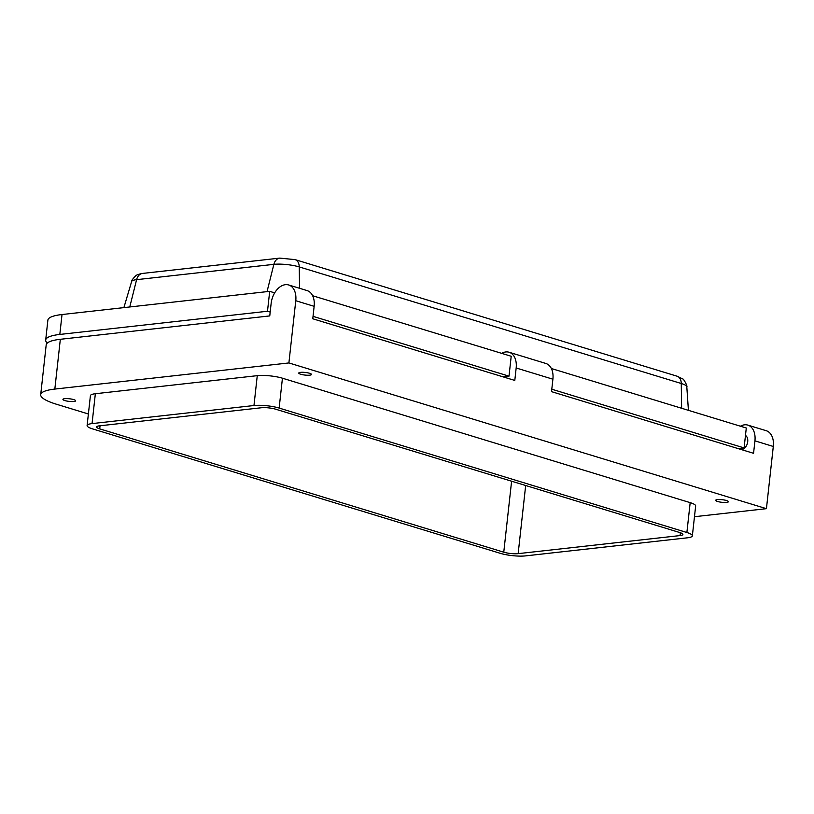 <?xml version="1.0" encoding="UTF-8"?>
<svg xmlns="http://www.w3.org/2000/svg" width="814" height="814" viewBox="0 0 814 814"><rect width="100%" height="100%" fill="white"/><g stroke="black" fill="none" stroke-linecap="round" stroke-linejoin="round"><path stroke-width="1.22" d="M745.482 435.449A7.418 4.904 107 0 1 747.72 441.666A7.418 4.904 107 0 1 740.872 449.43M551.343 368.508L746.296 428.001L744.098 447.914L738.095 448.585M312.637 295.736L511.212 356.257L509.004 376.16L503.001 376.831M313.034 316.351L509.004 376.16M47.263 343.07A51.17 10.531 6.3 0 1 45.686 340.038L47.884 320.126A51.17 10.531 6.3 0 1 62.017 314.53L269.688 291.341L267.491 311.253L270.187 312.077M269.688 291.341L274.674 292.867M45.686 340.038A51.17 10.531 6.3 0 1 59.819 334.442L267.491 311.253M551.8 389.224L744.098 447.914M726.444 500.518A6.4 1.313 -173.7 0 0 719.617 499.521A6.4 1.313 -173.7 0 0 715.689 500.305A6.4 1.313 -173.7 0 0 717.643 501.495A6.4 1.313 -173.7 0 0 724.48 502.482A6.4 1.313 -173.7 0 0 728.408 501.709A6.4 1.313 -173.7 0 0 726.444 500.518M73.698 399.593A6.4 1.313 -173.7 0 0 66.86 398.606A6.4 1.313 -173.7 0 0 62.932 399.389A6.4 1.313 -173.7 0 0 64.896 400.58A6.4 1.313 -173.7 0 0 71.724 401.567A6.4 1.313 -173.7 0 0 75.651 400.793A6.4 1.313 -173.7 0 0 73.698 399.593M309.524 373.27A6.4 1.313 -173.7 0 0 302.696 372.283A6.4 1.313 -173.7 0 0 298.769 373.056A6.4 1.313 -173.7 0 0 300.732 374.257A6.4 1.313 -173.7 0 0 307.56 375.244A6.4 1.313 -173.7 0 0 311.487 374.46A6.4 1.313 -173.7 0 0 309.524 373.27M740.425 426.21A17.908 11.834 -73 0 1 747.842 425.112A17.908 11.834 -73 0 1 754.934 440.862L753.561 453.306L551.526 391.646L552.899 379.202A17.908 11.834 -73 0 0 545.807 363.451L509.076 352.238A17.908 11.834 -73 0 0 501.658 353.337M54.833 389.072A51.17 10.531 -173.7 0 0 40.7 394.668L46.195 344.892A51.17 10.531 6.3 0 1 60.328 339.296L54.833 389.072L288.899 362.942L295.767 300.722A17.908 11.834 -73 0 0 288.685 284.971L307.051 290.578A17.908 11.834 -73 0 1 314.143 306.329L312.769 318.773L514.794 380.433L516.168 367.989A17.908 11.834 -73 0 0 509.076 352.238M754.934 440.862L773.3 446.469A17.908 11.834 -73 0 0 766.208 430.708L747.842 425.112M99.4 425.844L261.314 407.763A10.236 2.106 6.3 0 1 275.702 409.218L679.761 532.539A10.236 2.106 6.3 0 1 682.895 534.452A10.236 2.106 6.3 0 1 680.066 535.571L518.152 553.642A10.236 2.106 6.3 0 1 503.764 552.187L99.705 428.866A10.236 2.106 6.3 0 1 96.571 426.963A10.236 2.106 6.3 0 1 99.4 425.844M92.053 423.595A17.908 3.683 -173.7 0 0 87.108 425.559A17.908 3.683 -173.7 0 0 92.593 428.897L500.325 553.337A17.908 3.683 -173.7 0 0 525.498 555.891L687.413 537.81A17.908 3.683 -173.7 0 0 692.358 535.856A17.908 3.683 -173.7 0 0 686.884 532.509L279.141 408.068A17.908 3.683 -173.7 0 0 253.968 405.525L92.053 423.595L95.35 393.732A17.908 3.683 -173.7 0 0 90.405 395.696L87.108 425.559M692.358 535.856L695.655 505.993A17.908 3.683 -173.7 0 0 690.18 502.645L282.438 378.205A17.908 3.683 -173.7 0 0 257.265 375.661L95.35 393.732M40.7 394.668A51.17 10.531 -173.7 0 0 56.359 404.212L88.38 413.98M60.328 339.296L269.76 315.913L271.133 303.48A17.908 11.834 -73 0 1 288.685 284.971M773.3 446.469L766.432 508.679L694.474 516.717M288.899 362.942L766.432 508.679M142.501 273.433L279.782 258.109L295.116 259.625L677.136 376.221A10.236 6.766 107 0 1 681.267 383.506L299.247 266.921A18.05 3.714 -173.7 0 0 273.87 264.347L136.599 279.67A18.05 3.714 -173.7 0 0 131.634 281.512C131.339 280.81 132.682 278.927 135.663 275.865C136.294 275.01 138.573 274.206 142.501 273.433A10.236 7.387 83.6 0 0 136.599 279.67L129.762 306.97M677.136 376.221L682.539 378.876C683.587 378.347 687.84 386.752 686.802 386.742A18.05 3.714 -173.7 0 0 681.267 383.506L681.633 408.272M295.116 259.625A10.236 6.766 107 0 1 299.247 266.921L299.562 288.288M279.782 258.109A10.236 7.387 83.6 0 0 273.87 264.347L267.033 291.646M62.017 314.53L59.819 334.442M516.168 367.989L552.899 379.202M680.066 535.571L680.382 532.743M518.152 553.642L525.671 485.51M503.764 552.187L511.599 481.216M99.705 428.866L100.051 425.773M253.968 405.525L257.265 375.661M279.141 408.068L282.438 378.205M686.884 532.509L690.18 502.645M314.143 306.329L295.767 300.722M131.634 281.512L123.891 307.621M686.802 386.742L688.42 410.337"/></g></svg>
